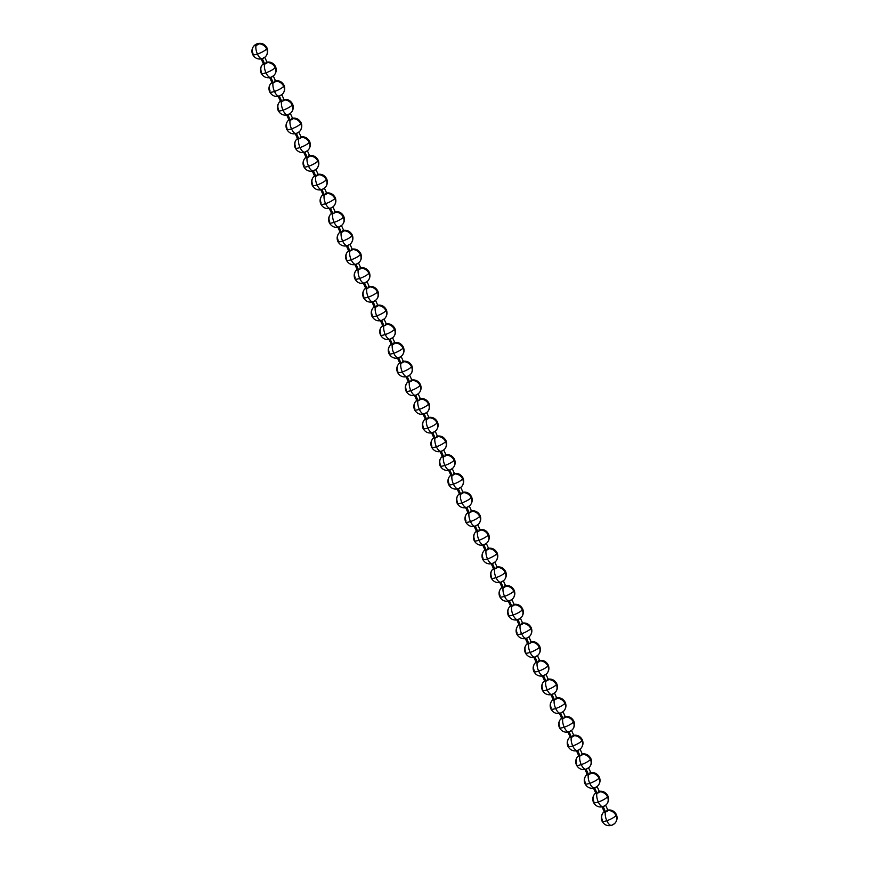 <?xml version="1.0" encoding="UTF-8"?>
<svg xmlns="http://www.w3.org/2000/svg" width="869" height="869" viewBox="0 0 869 869"><rect width="100%" height="100%" fill="white"/><g stroke="black" fill="none" stroke-linecap="round" stroke-linejoin="round"><path stroke-width="1.3" d="M262.297 58.657L264.763 64.067L262.297 58.657M270.813 77.352L273.29 82.772L270.813 77.352M279.34 96.046L281.806 101.467L279.34 96.046M287.856 114.751L290.322 120.172L287.856 114.751M296.383 133.446L298.849 138.866L296.383 133.446M304.9 152.151L307.365 157.561L304.9 152.151M313.427 170.845L315.892 176.266L313.427 170.845M321.943 189.54L324.409 194.96L321.943 189.54M330.47 208.245L332.936 213.665L330.47 208.245M338.986 226.939L341.452 232.36L338.986 226.939M347.513 245.645L349.979 251.054L347.513 245.645M356.029 264.339L358.495 269.759L356.029 264.339M364.556 283.033L367.022 288.454L364.556 283.033M373.073 301.739L375.538 307.159L373.073 301.739M381.589 320.433L384.065 325.853L381.589 320.433M390.116 339.138L392.582 344.548L390.116 339.138M398.632 357.832L401.109 363.253L398.632 357.832M407.159 376.527L409.625 381.947L407.159 376.527M415.675 395.232L418.152 400.652L415.675 395.232M424.202 413.926L426.668 419.347L424.202 413.926M432.719 432.621L435.195 438.041L432.719 432.621M441.246 451.326L443.711 456.746L441.246 451.326M449.762 470.02L452.238 475.441L449.762 470.02M458.289 488.726L460.755 494.135L458.289 488.726M466.805 507.42L469.282 512.84L466.805 507.42M475.332 526.114L477.798 531.535L475.332 526.114M483.848 544.82L486.325 550.24L483.848 544.82M492.375 563.514L494.841 568.934L492.375 563.514M500.892 582.219L503.368 587.629L500.892 582.219M509.419 600.913L511.884 606.334L509.419 600.913M517.935 619.608L520.412 625.028L517.935 619.608M526.462 638.313L528.928 643.733L526.462 638.313M534.978 657.007L537.444 662.428L534.978 657.007M543.505 675.713L545.971 681.122L543.505 675.713M552.021 694.407L554.487 699.827L552.021 694.407M560.548 713.101L563.014 718.522L560.548 713.101M569.065 731.807L571.53 737.227L569.065 731.807M577.592 750.501L580.058 755.921L577.592 750.501M586.108 769.206L588.574 774.616L586.108 769.206M594.635 787.901L597.101 793.321L594.635 787.901M603.151 806.595L605.617 812.015L603.151 806.595M254.65 45.242A7.897 6.952 -140.6 0 0 253.672 46.209A7.897 6.952 39.4 0 1 254.65 45.242A2.466 0.565 155.5 0 1 255.084 44.862A2.466 0.565 155.5 0 1 257.528 43.635A2.466 0.565 155.5 0 1 258.202 43.45A2.466 0.565 155.5 0 1 258.919 43.83A7.897 6.952 39.4 0 1 266.631 48.925A7.897 1.825 -24.5 0 0 266.979 47.882A7.897 1.825 155.5 0 1 266.631 48.925A7.897 6.952 -140.6 0 0 258.919 43.83A2.466 0.565 155.5 0 1 256.04 45.438A2.466 0.565 155.5 0 1 254.65 45.242L257.528 43.635L257.952 44.569L257.528 43.635L258.919 43.83L256.04 45.438A7.897 3.27 71.7 0 0 257.43 54.074A7.897 3.27 -108.3 0 1 256.04 45.438L254.541 45.557M252.64 54.475A7.897 1.825 -24.5 0 0 257.43 54.074A7.897 1.825 -24.5 0 0 266.631 48.925A7.897 6.952 39.4 0 1 265.947 56.148A7.897 6.952 39.4 0 1 264.969 57.115A7.897 6.952 -140.6 0 0 265.947 56.148A7.897 6.952 -140.6 0 0 266.631 48.925A7.897 1.825 155.5 0 1 257.43 54.074A7.897 1.825 155.5 0 1 252.64 54.475A7.897 1.825 155.5 0 1 252.988 53.433A7.897 6.952 39.4 0 1 253.672 46.209M261.417 58.907A2.466 0.565 -24.5 0 0 262.09 58.723A7.897 3.27 -108.3 0 1 257.43 54.074A7.897 3.27 71.7 0 0 262.09 58.723A2.466 0.565 -24.5 0 0 264.545 57.495A2.466 0.565 -24.5 0 0 264.969 57.115L262.09 58.723M266.718 62.144A2.466 0.565 155.5 0 1 267.435 62.535A2.466 0.565 155.5 0 1 264.567 64.143A7.897 3.27 71.7 0 0 265.957 72.768A7.897 1.825 155.5 0 1 261.156 73.17A7.897 1.825 -24.5 0 0 265.957 72.768A7.897 3.27 -108.3 0 1 264.567 64.143A2.466 0.565 155.5 0 1 263.177 63.948A7.897 6.952 -140.6 0 0 262.199 64.903A7.897 6.952 39.4 0 1 263.177 63.948L263.372 63.741M266.044 62.329L267.435 62.535A7.897 6.952 39.4 0 1 275.158 67.619A7.897 1.825 -24.5 0 0 275.506 66.576A7.897 1.825 155.5 0 1 275.158 67.619A7.897 6.952 -140.6 0 0 267.435 62.535L263.057 64.263M265.957 72.768A7.897 1.825 -24.5 0 0 275.158 67.619A7.897 6.952 39.4 0 1 274.463 74.843A7.897 6.952 39.4 0 1 273.485 75.809A7.897 6.952 -140.6 0 0 274.463 74.843A7.897 6.952 -140.6 0 0 275.158 67.619A7.897 1.825 155.5 0 1 265.957 72.768A7.897 3.27 71.7 0 0 270.617 77.417A7.897 3.27 -108.3 0 1 265.957 72.768M263.579 63.578L262.232 64.871C260.298 67.413 259.94 70.172 261.145 73.148A7.897 1.825 155.5 0 1 261.515 72.138A7.897 6.952 39.4 0 1 262.199 64.903M269.944 77.602A2.466 0.565 -24.5 0 0 270.617 77.417A2.466 0.565 -24.5 0 0 273.062 76.2A2.466 0.565 -24.5 0 0 273.485 75.809L270.617 77.417L269.227 77.222M271.693 82.642A7.897 6.952 -140.6 0 0 270.715 83.609A7.897 6.952 39.4 0 1 271.693 82.642A2.466 0.565 155.5 0 1 271.888 82.446L271.693 82.642A2.466 0.565 155.5 0 0 273.083 82.837A7.897 3.27 71.7 0 0 274.474 91.473A7.897 3.27 -108.3 0 1 273.083 82.837L271.584 82.957M269.683 91.875A7.897 1.825 -24.5 0 0 274.474 91.473A7.897 1.825 -24.5 0 0 283.674 86.313A7.897 1.825 -24.5 0 0 284.022 85.281A7.897 1.825 155.5 0 1 283.674 86.313A7.897 6.952 -140.6 0 0 275.962 81.23A7.897 6.952 39.4 0 1 283.674 86.313A7.897 6.952 39.4 0 1 282.99 93.548A7.897 6.952 39.4 0 1 282.012 94.515A7.897 6.952 -140.6 0 0 282.99 93.548A7.897 6.952 -140.6 0 0 283.674 86.313A7.897 1.825 155.5 0 1 274.474 91.473A7.897 1.825 155.5 0 1 269.683 91.875A7.897 1.825 155.5 0 1 270.031 90.832A7.897 6.952 39.4 0 1 270.715 83.609M275.484 80.806A2.466 0.565 155.5 0 1 275.962 81.23A2.466 0.565 155.5 0 1 273.083 82.837L275.962 81.23L274.571 81.034M278.46 96.307A2.466 0.565 -24.5 0 0 279.134 96.122A7.897 3.27 -108.3 0 1 274.474 91.473A7.897 3.27 71.7 0 0 279.134 96.122A2.466 0.565 -24.5 0 0 281.589 94.895A2.466 0.565 -24.5 0 0 282.012 94.515L279.134 96.122L277.743 95.916M280.22 101.336A7.897 6.952 -140.6 0 0 279.242 102.303A7.897 6.952 39.4 0 1 280.22 101.336A2.466 0.565 155.5 0 1 280.415 101.141L280.22 101.336A2.466 0.565 155.5 0 0 281.61 101.543A7.897 3.27 71.7 0 0 283.001 110.167A7.897 3.27 -108.3 0 1 281.61 101.543L280.1 101.662M278.199 110.569A7.897 1.825 -24.5 0 0 283.001 110.167A7.897 1.825 -24.5 0 0 292.201 105.019A7.897 1.825 -24.5 0 0 292.549 103.976A7.897 1.825 155.5 0 1 292.201 105.019A7.897 6.952 -140.6 0 0 284.478 99.924A7.897 6.952 39.4 0 1 292.201 105.019A7.897 6.952 39.4 0 1 291.506 112.242A7.897 6.952 39.4 0 1 290.528 113.209A7.897 6.952 -140.6 0 0 291.506 112.242A7.897 6.952 -140.6 0 0 292.201 105.019A7.897 1.825 155.5 0 1 283.001 110.167A7.897 1.825 155.5 0 1 278.199 110.569A7.897 1.825 155.5 0 1 278.558 109.527A7.897 6.952 39.4 0 1 279.242 102.303M284 99.5A2.466 0.565 155.5 0 1 284.478 99.924A2.466 0.565 155.5 0 1 281.61 101.543L284.478 99.924L283.088 99.729M280.622 100.967L279.275 102.26C277.341 104.812 276.983 107.571 278.189 110.548C280.209 114.132 283.153 115.61 287.009 115.001A2.466 0.565 -24.5 0 0 287.661 114.817A7.897 3.27 -108.3 0 1 283.001 110.167A7.897 3.27 71.7 0 0 287.661 114.817A2.466 0.565 -24.5 0 0 290.105 113.6A2.466 0.565 -24.5 0 0 290.528 113.209L287.661 114.817M288.736 120.041A7.897 6.952 -140.6 0 0 287.758 121.008A7.897 6.952 39.4 0 1 288.736 120.041A2.466 0.565 155.5 0 1 288.932 119.846L288.736 120.041A2.466 0.565 155.5 0 0 290.127 120.237A7.897 3.27 71.7 0 0 291.517 128.862A7.897 3.27 -108.3 0 1 290.127 120.237L288.627 120.356M289.138 119.672L287.791 120.965C285.868 123.507 285.499 126.266 286.716 129.242A7.897 1.825 -24.5 0 0 291.517 128.862A7.897 1.825 -24.5 0 0 300.717 123.713A7.897 1.825 -24.5 0 0 301.065 122.67A7.897 1.825 155.5 0 1 300.717 123.713A7.897 6.952 -140.6 0 0 293.005 118.629A7.897 6.952 39.4 0 1 300.717 123.713A7.897 6.952 39.4 0 1 300.033 130.947A7.897 6.952 39.4 0 1 299.055 131.903A7.897 6.952 -140.6 0 0 300.033 130.947A7.897 6.952 -140.6 0 0 300.717 123.713A7.897 1.825 155.5 0 1 291.517 128.862A7.897 1.825 155.5 0 1 286.727 129.275A7.897 1.825 155.5 0 1 287.074 128.232A7.897 6.952 39.4 0 1 287.758 121.008M292.527 118.206A2.466 0.565 155.5 0 1 293.005 118.629A2.466 0.565 155.5 0 1 290.127 120.237L293.005 118.629L291.615 118.434M286.716 129.242C288.736 132.827 291.68 134.304 295.536 133.696A2.466 0.565 -24.5 0 0 296.177 133.522A7.897 3.27 -108.3 0 1 291.517 128.862A7.897 3.27 71.7 0 0 296.177 133.522A2.466 0.565 -24.5 0 0 298.621 132.294A2.466 0.565 -24.5 0 0 299.055 131.903L296.177 133.522L294.787 133.315M297.263 138.736A7.897 6.952 -140.6 0 0 296.286 139.703A7.897 6.952 39.4 0 1 297.263 138.736A2.466 0.565 155.5 0 1 297.459 138.54L297.263 138.736A2.466 0.565 155.5 0 0 298.654 138.931A7.897 3.27 71.7 0 0 300.044 147.567A7.897 3.27 -108.3 0 1 298.654 138.931L297.144 139.051M297.665 138.367L296.318 139.659C294.385 142.201 294.026 144.971 295.232 147.947A7.897 1.825 -24.5 0 0 300.044 147.567A7.897 1.825 -24.5 0 0 309.245 142.418A7.897 1.825 -24.5 0 0 309.592 141.375A7.897 1.825 155.5 0 1 309.245 142.418A7.897 6.952 -140.6 0 0 301.521 137.324A7.897 6.952 39.4 0 1 309.245 142.418A7.897 6.952 39.4 0 1 308.549 149.642A7.897 6.952 39.4 0 1 307.572 150.609A7.897 6.952 -140.6 0 0 308.549 149.642A7.897 6.952 -140.6 0 0 309.245 142.418A7.897 1.825 155.5 0 1 300.044 147.567A7.897 1.825 155.5 0 1 295.243 147.969A7.897 1.825 155.5 0 1 295.601 146.926A7.897 6.952 39.4 0 1 296.286 139.703M301.043 136.9A2.466 0.565 155.5 0 1 301.521 137.324A2.466 0.565 155.5 0 1 298.654 138.931L301.521 137.324L300.131 137.128M295.232 147.947C297.252 151.521 300.196 153.009 304.052 152.39A2.466 0.565 -24.5 0 0 304.704 152.216A7.897 3.27 -108.3 0 1 300.044 147.567A7.897 3.27 71.7 0 0 304.704 152.216A2.466 0.565 -24.5 0 0 307.148 150.989A2.466 0.565 -24.5 0 0 307.572 150.609L304.704 152.216L303.314 152.021M305.779 157.43A7.897 6.952 -140.6 0 0 304.802 158.397A7.897 6.952 39.4 0 1 305.779 157.43A2.466 0.565 155.5 0 1 305.975 157.235L305.779 157.43A2.466 0.565 155.5 0 0 307.17 157.637A7.897 3.27 71.7 0 0 308.56 166.261A7.897 3.27 -108.3 0 1 307.17 157.637L305.671 157.756M303.77 166.663A7.897 1.825 -24.5 0 0 308.56 166.261A7.897 1.825 -24.5 0 0 317.761 161.113A7.897 1.825 -24.5 0 0 318.108 160.07A7.897 1.825 155.5 0 1 317.761 161.113A7.897 6.952 -140.6 0 0 310.048 156.029A7.897 6.952 39.4 0 1 317.761 161.113A7.897 6.952 39.4 0 1 317.076 168.336A7.897 6.952 39.4 0 1 316.099 169.303A7.897 6.952 -140.6 0 0 317.076 168.336A7.897 6.952 -140.6 0 0 317.761 161.113A7.897 1.825 155.5 0 1 308.56 166.261A7.897 1.825 155.5 0 1 303.77 166.663A7.897 1.825 155.5 0 1 304.117 165.631A7.897 6.952 39.4 0 1 304.802 158.397M309.57 155.605A2.466 0.565 155.5 0 1 310.048 156.029A2.466 0.565 155.5 0 1 307.17 157.637L310.048 156.029L308.658 155.823M306.181 157.072L304.834 158.364C302.912 160.906 302.542 163.665 303.759 166.642C305.779 170.226 308.723 171.704 312.579 171.095A2.466 0.565 -24.5 0 0 313.22 170.911A7.897 3.27 -108.3 0 1 308.56 166.261A7.897 3.27 71.7 0 0 313.22 170.911A2.466 0.565 -24.5 0 0 315.664 169.694A2.466 0.565 -24.5 0 0 316.099 169.303L313.22 170.911M314.306 176.135A7.897 6.952 -140.6 0 0 313.329 177.102A7.897 6.952 39.4 0 1 314.306 176.135A2.466 0.565 155.5 0 1 314.502 175.94L314.306 176.135A2.466 0.565 155.5 0 0 315.697 176.331A7.897 3.27 71.7 0 0 317.087 184.956A7.897 3.27 -108.3 0 1 315.697 176.331L314.187 176.45M314.708 175.766L313.361 177.059C311.428 179.601 311.069 182.36 312.275 185.347A7.897 1.825 -24.5 0 0 317.087 184.956A7.897 1.825 -24.5 0 0 326.277 179.807A7.897 1.825 -24.5 0 0 326.635 178.775A7.897 1.825 155.5 0 1 326.277 179.807A7.897 6.952 -140.6 0 0 318.565 174.723A7.897 6.952 39.4 0 1 326.277 179.807A7.897 6.952 39.4 0 1 325.593 187.041A7.897 6.952 39.4 0 1 324.615 188.008A7.897 6.952 -140.6 0 0 325.593 187.041A7.897 6.952 -140.6 0 0 326.277 179.807A7.897 1.825 155.5 0 1 317.087 184.956A7.897 1.825 155.5 0 1 312.286 185.369A7.897 1.825 155.5 0 1 312.634 184.326A7.897 6.952 39.4 0 1 313.329 177.102M318.087 174.3A2.466 0.565 155.5 0 1 318.565 174.723A2.466 0.565 155.5 0 1 315.697 176.331L318.565 174.723L317.174 174.528M321.074 189.8A2.466 0.565 -24.5 0 0 321.747 189.616A7.897 3.27 -108.3 0 1 317.087 184.956A7.897 3.27 71.7 0 0 321.747 189.616A2.466 0.565 -24.5 0 0 324.191 188.388A2.466 0.565 -24.5 0 0 324.615 188.008L321.747 189.616L320.357 189.409M322.823 194.83A7.897 6.952 -140.6 0 0 321.845 195.797A7.897 6.952 39.4 0 1 322.823 194.83A2.466 0.565 155.5 0 1 323.018 194.634L322.823 194.83A2.466 0.565 155.5 0 0 324.213 195.036A7.897 3.27 71.7 0 0 325.603 203.661A7.897 3.27 -108.3 0 1 324.213 195.036L322.714 195.156M323.225 194.46L321.878 195.753C319.955 198.306 319.586 201.065 320.802 204.041A7.897 1.825 -24.5 0 0 325.603 203.661A7.897 1.825 -24.5 0 0 334.804 198.512A7.897 1.825 -24.5 0 0 335.152 197.469A7.897 1.825 155.5 0 1 334.804 198.512A7.897 6.952 -140.6 0 0 327.092 193.418A7.897 6.952 39.4 0 1 334.804 198.512A7.897 6.952 39.4 0 1 334.12 205.736A7.897 6.952 39.4 0 1 333.142 206.703A7.897 6.952 -140.6 0 0 334.12 205.736A7.897 6.952 -140.6 0 0 334.804 198.512A7.897 1.825 155.5 0 1 325.603 203.661A7.897 1.825 155.5 0 1 320.813 204.063A7.897 1.825 155.5 0 1 321.161 203.02A7.897 6.952 39.4 0 1 321.845 195.797M326.614 192.994A2.466 0.565 155.5 0 1 327.092 193.418A2.466 0.565 155.5 0 1 324.213 195.036L327.092 193.418L325.701 193.222M329.59 208.495A2.466 0.565 -24.5 0 0 330.263 208.31A7.897 3.27 -108.3 0 1 325.603 203.661A7.897 3.27 71.7 0 0 330.263 208.31A2.466 0.565 -24.5 0 0 332.708 207.083A2.466 0.565 -24.5 0 0 333.142 206.703L330.263 208.31M331.35 213.535A7.897 6.952 -140.6 0 0 330.372 214.502A7.897 6.952 39.4 0 1 331.35 213.535A2.466 0.565 155.5 0 1 331.545 213.329L331.35 213.535A2.466 0.565 155.5 0 0 332.74 213.731A7.897 3.27 71.7 0 0 334.13 222.355A7.897 3.27 -108.3 0 1 332.74 213.731L331.23 213.85M329.329 222.768A7.897 1.825 -24.5 0 0 334.13 222.355A7.897 1.825 -24.5 0 0 343.32 217.207A7.897 1.825 -24.5 0 0 343.679 216.164A7.897 1.825 155.5 0 1 343.32 217.207A7.897 6.952 -140.6 0 0 335.608 212.123A7.897 6.952 39.4 0 1 343.32 217.207A7.897 6.952 39.4 0 1 342.636 224.43A7.897 6.952 39.4 0 1 341.658 225.397A7.897 6.952 -140.6 0 0 342.636 224.43A7.897 6.952 -140.6 0 0 343.32 217.207A7.897 1.825 155.5 0 1 334.13 222.355A7.897 1.825 155.5 0 1 329.329 222.768A7.897 1.825 155.5 0 1 329.677 221.725A7.897 6.952 39.4 0 1 330.372 214.502C328.471 217 328.113 219.759 329.318 222.736C331.339 226.32 334.283 227.797 338.139 227.189M335.13 211.699A2.466 0.565 155.5 0 1 335.608 212.123A2.466 0.565 155.5 0 1 332.74 213.731L335.608 212.123L334.217 211.927M338.117 227.189A2.466 0.565 -24.5 0 0 338.791 227.005A7.897 3.27 -108.3 0 1 334.13 222.355A7.897 3.27 71.7 0 0 338.791 227.005A2.466 0.565 -24.5 0 0 341.235 225.788A2.466 0.565 -24.5 0 0 341.658 225.397L338.791 227.005M339.866 232.229A7.897 6.952 -140.6 0 0 338.888 233.196A7.897 6.952 39.4 0 1 339.866 232.229A2.466 0.565 155.5 0 1 340.061 232.034L339.866 232.229A2.466 0.565 155.5 0 0 341.256 232.425A7.897 3.27 71.7 0 0 342.647 241.061A7.897 3.27 -108.3 0 1 341.256 232.425L339.757 232.544M337.856 241.463A7.897 1.825 -24.5 0 0 342.647 241.061A7.897 1.825 -24.5 0 0 351.847 235.912A7.897 1.825 -24.5 0 0 352.195 234.869A7.897 1.825 155.5 0 1 351.847 235.912A7.897 6.952 -140.6 0 0 344.135 230.817A7.897 6.952 39.4 0 1 351.847 235.912A7.897 6.952 39.4 0 1 351.163 243.135A7.897 6.952 39.4 0 1 350.185 244.102A7.897 6.952 -140.6 0 0 351.163 243.135A7.897 6.952 -140.6 0 0 351.847 235.912A7.897 1.825 155.5 0 1 342.647 241.061A7.897 1.825 155.5 0 1 337.856 241.463A7.897 1.825 155.5 0 1 338.204 240.42A7.897 6.952 39.4 0 1 338.888 233.196M343.657 230.394A2.466 0.565 155.5 0 1 344.135 230.817A2.466 0.565 155.5 0 1 341.256 232.425L344.135 230.817L342.744 230.622M346.633 245.894A2.466 0.565 -24.5 0 0 347.307 245.71A7.897 3.27 -108.3 0 1 342.647 241.061A7.897 3.27 71.7 0 0 347.307 245.71A2.466 0.565 -24.5 0 0 349.751 244.482A2.466 0.565 -24.5 0 0 350.185 244.102L347.307 245.71M348.393 250.924A7.897 6.952 -140.6 0 0 347.415 251.891A7.897 6.952 39.4 0 1 348.393 250.924A2.466 0.565 155.5 0 1 348.578 250.728L348.393 250.924A2.466 0.565 155.5 0 0 349.783 251.13A7.897 3.27 71.7 0 0 351.174 259.755A7.897 3.27 -108.3 0 1 349.783 251.13L348.273 251.25M348.795 250.565L347.448 251.858C345.514 254.4 345.156 257.159 346.362 260.135A7.897 1.825 -24.5 0 0 351.174 259.755A7.897 1.825 -24.5 0 0 360.363 254.606A7.897 1.825 -24.5 0 0 360.722 253.563A7.897 1.825 155.5 0 1 360.363 254.606A7.897 6.952 -140.6 0 0 352.651 249.522A7.897 6.952 39.4 0 1 360.363 254.606A7.897 6.952 39.4 0 1 359.679 261.83A7.897 6.952 39.4 0 1 358.701 262.796A7.897 6.952 -140.6 0 0 359.679 261.83A7.897 6.952 -140.6 0 0 360.363 254.606A7.897 1.825 155.5 0 1 351.174 259.755A7.897 1.825 155.5 0 1 346.373 260.157A7.897 1.825 155.5 0 1 346.72 259.125A7.897 6.952 39.4 0 1 347.415 251.891M352.173 249.099A2.466 0.565 155.5 0 1 352.651 249.522A2.466 0.565 155.5 0 1 349.783 251.13L352.651 249.522L351.261 249.316M355.16 264.589A2.466 0.565 -24.5 0 0 355.834 264.404A7.897 3.27 -108.3 0 1 351.174 259.755A7.897 3.27 71.7 0 0 355.834 264.404A2.466 0.565 -24.5 0 0 358.278 263.188A2.466 0.565 -24.5 0 0 358.701 262.796L355.834 264.404L354.443 264.209M356.909 269.629A7.897 6.952 -140.6 0 0 355.932 270.596A7.897 6.952 39.4 0 1 356.909 269.629A2.466 0.565 155.5 0 1 357.105 269.433L356.909 269.629A2.466 0.565 155.5 0 0 358.3 269.825A7.897 3.27 71.7 0 0 359.69 278.449A7.897 3.27 -108.3 0 1 358.3 269.825L356.801 269.944M357.311 269.26L355.964 270.552C354.041 273.094 353.672 275.853 354.889 278.84A7.897 1.825 -24.5 0 0 359.69 278.449A7.897 1.825 -24.5 0 0 368.891 273.3A7.897 1.825 -24.5 0 0 369.238 272.269A7.897 1.825 155.5 0 1 368.891 273.3A7.897 6.952 -140.6 0 0 361.178 268.217A7.897 6.952 39.4 0 1 368.891 273.3A7.897 6.952 39.4 0 1 368.206 280.535A7.897 6.952 39.4 0 1 367.229 281.502A7.897 6.952 -140.6 0 0 368.206 280.535A7.897 6.952 -140.6 0 0 368.891 273.3A7.897 1.825 155.5 0 1 359.69 278.449A7.897 1.825 155.5 0 1 354.9 278.862A7.897 1.825 155.5 0 1 355.247 277.819A7.897 6.952 39.4 0 1 355.932 270.596M360.7 267.793A2.466 0.565 155.5 0 1 361.178 268.217A2.466 0.565 155.5 0 1 358.3 269.825L361.178 268.217L359.788 268.021M363.676 283.294A2.466 0.565 -24.5 0 0 364.35 283.109A7.897 3.27 -108.3 0 1 359.69 278.449A7.897 3.27 71.7 0 0 364.35 283.109A2.466 0.565 -24.5 0 0 366.794 281.882A2.466 0.565 -24.5 0 0 367.229 281.502L364.35 283.109M365.436 288.323A7.897 6.952 -140.6 0 0 364.459 289.29A7.897 6.952 39.4 0 1 365.436 288.323A2.466 0.565 155.5 0 1 365.621 288.128L365.436 288.323A2.466 0.565 155.5 0 0 366.816 288.519A7.897 3.27 71.7 0 0 368.217 297.155A7.897 3.27 -108.3 0 1 366.816 288.519L365.317 288.638M363.416 297.556A7.897 1.825 -24.5 0 0 368.217 297.155A7.897 1.825 -24.5 0 0 377.407 292.006A7.897 1.825 -24.5 0 0 377.765 290.963A7.897 1.825 155.5 0 1 377.407 292.006A7.897 6.952 -140.6 0 0 369.694 286.911A7.897 6.952 39.4 0 1 377.407 292.006A7.897 6.952 39.4 0 1 376.722 299.229A7.897 6.952 39.4 0 1 375.745 300.196A7.897 6.952 -140.6 0 0 376.722 299.229A7.897 6.952 -140.6 0 0 377.407 292.006A7.897 1.825 155.5 0 1 368.217 297.155A7.897 1.825 155.5 0 1 363.416 297.556A7.897 1.825 155.5 0 1 363.763 296.514A7.897 6.952 39.4 0 1 364.459 289.29M369.216 286.488A2.466 0.565 155.5 0 1 369.694 286.911A2.466 0.565 155.5 0 1 366.816 288.519L369.694 286.911L368.304 286.716M365.838 287.954L364.491 289.247C362.558 291.799 362.199 294.558 363.405 297.535C365.425 301.108 368.369 302.597 372.225 301.988A2.466 0.565 -24.5 0 0 372.877 301.804A7.897 3.27 -108.3 0 1 368.217 297.155A7.897 3.27 71.7 0 0 372.877 301.804A2.466 0.565 -24.5 0 0 375.321 300.576A2.466 0.565 -24.5 0 0 375.745 300.196L372.877 301.804L371.487 301.608M373.952 307.029A7.897 6.952 -140.6 0 0 372.975 307.984A7.897 6.952 39.4 0 1 373.952 307.029A2.466 0.565 155.5 0 1 374.148 306.822L373.952 307.029A2.466 0.565 155.5 0 0 375.343 307.224A7.897 3.27 71.7 0 0 376.733 315.849A7.897 3.27 -108.3 0 1 375.343 307.224L373.844 307.344M371.943 316.262A7.897 1.825 -24.5 0 0 376.733 315.849A7.897 1.825 -24.5 0 0 385.934 310.7A7.897 1.825 -24.5 0 0 386.281 309.657A7.897 1.825 155.5 0 1 385.934 310.7A7.897 6.952 -140.6 0 0 378.221 305.616A7.897 6.952 39.4 0 1 385.934 310.7A7.897 6.952 39.4 0 1 385.249 317.924A7.897 6.952 39.4 0 1 384.272 318.89A7.897 6.952 -140.6 0 0 385.249 317.924A7.897 6.952 -140.6 0 0 385.934 310.7A7.897 1.825 155.5 0 1 376.733 315.849A7.897 1.825 155.5 0 1 371.943 316.262A7.897 1.825 155.5 0 1 372.29 315.219A7.897 6.952 39.4 0 1 372.975 307.984M377.743 305.193A2.466 0.565 155.5 0 1 378.221 305.616A2.466 0.565 155.5 0 1 375.343 307.224L378.221 305.616L376.831 305.41M374.354 306.659L373.007 307.952C371.085 310.494 370.715 313.253 371.932 316.229C373.952 319.814 376.885 321.291 380.752 320.683A2.466 0.565 -24.5 0 0 381.393 320.498A7.897 3.27 -108.3 0 1 376.733 315.849A7.897 3.27 71.7 0 0 381.393 320.498A2.466 0.565 -24.5 0 0 383.837 319.281A2.466 0.565 -24.5 0 0 384.272 318.89L381.393 320.498M382.479 325.723A7.897 6.952 -140.6 0 0 381.502 326.69A7.897 6.952 39.4 0 1 382.479 325.723A2.466 0.565 155.5 0 1 382.664 325.527L382.479 325.723A2.466 0.565 155.5 0 0 383.859 325.918A7.897 3.27 71.7 0 0 385.26 334.554A7.897 3.27 -108.3 0 1 383.859 325.918L382.36 326.038M382.881 325.354L381.534 326.646C379.601 329.188 379.242 331.958 380.448 334.934A7.897 1.825 -24.5 0 0 385.26 334.554A7.897 1.825 -24.5 0 0 394.45 329.405A7.897 1.825 -24.5 0 0 394.808 328.363A7.897 1.825 155.5 0 1 394.45 329.405A7.897 6.952 -140.6 0 0 386.738 324.311A7.897 6.952 39.4 0 1 394.45 329.405A7.897 6.952 39.4 0 1 393.766 336.629A7.897 6.952 39.4 0 1 392.788 337.596A7.897 6.952 -140.6 0 0 393.766 336.629A7.897 6.952 -140.6 0 0 394.45 329.405A7.897 1.825 155.5 0 1 385.26 334.554A7.897 1.825 155.5 0 1 380.459 334.956A7.897 1.825 155.5 0 1 380.807 333.913A7.897 6.952 39.4 0 1 381.502 326.69M386.26 323.887A2.466 0.565 155.5 0 1 386.738 324.311A2.466 0.565 155.5 0 1 383.859 325.918L386.738 324.311L385.347 324.115M380.448 334.934C382.469 338.508 385.412 339.996 389.269 339.377A2.466 0.565 -24.5 0 0 389.92 339.203A7.897 3.27 -108.3 0 1 385.26 334.554A7.897 3.27 71.7 0 0 389.92 339.203A2.466 0.565 -24.5 0 0 392.364 337.976A2.466 0.565 -24.5 0 0 392.788 337.596L389.92 339.203M390.996 344.417A7.897 6.952 -140.6 0 0 390.018 345.384A7.897 6.952 39.4 0 1 390.996 344.417A2.466 0.565 155.5 0 1 391.191 344.222L390.996 344.417A2.466 0.565 155.5 0 0 392.386 344.624A7.897 3.27 71.7 0 0 393.776 353.248A7.897 3.27 -108.3 0 1 392.386 344.624L390.887 344.743M391.398 344.048L390.051 345.351C388.117 347.893 387.759 350.652 388.964 353.629A7.897 1.825 -24.5 0 0 393.776 353.248A7.897 1.825 -24.5 0 0 402.977 348.1A7.897 1.825 -24.5 0 0 403.325 347.057A7.897 1.825 155.5 0 1 402.977 348.1A7.897 6.952 -140.6 0 0 395.254 343.016A7.897 6.952 39.4 0 1 402.977 348.1A7.897 6.952 39.4 0 1 402.293 355.323A7.897 6.952 39.4 0 1 401.315 356.29A7.897 6.952 -140.6 0 0 402.293 355.323A7.897 6.952 -140.6 0 0 402.977 348.1A7.897 1.825 155.5 0 1 393.776 353.248A7.897 1.825 155.5 0 1 388.986 353.65A7.897 1.825 155.5 0 1 389.334 352.618A7.897 6.952 39.4 0 1 390.018 345.384M394.787 342.592A2.466 0.565 155.5 0 1 395.254 343.016A2.466 0.565 155.5 0 1 392.386 344.624L395.254 343.016L393.874 342.81M388.964 353.629C390.996 357.213 393.929 358.691 397.796 358.082A2.466 0.565 -24.5 0 0 398.436 357.898A7.897 3.27 -108.3 0 1 393.776 353.248A7.897 3.27 71.7 0 0 398.436 357.898A2.466 0.565 -24.5 0 0 400.881 356.681A2.466 0.565 -24.5 0 0 401.315 356.29L398.436 357.898L397.046 357.702M399.512 363.123A7.897 6.952 -140.6 0 0 398.545 364.089A7.897 6.952 39.4 0 1 399.512 363.123A2.466 0.565 155.5 0 1 399.707 362.927L399.512 363.123A2.466 0.565 155.5 0 0 400.902 363.318A7.897 3.27 71.7 0 0 402.304 371.943A7.897 3.27 -108.3 0 1 400.902 363.318L399.403 363.438M397.502 372.356A7.897 1.825 -24.5 0 0 402.304 371.943A7.897 1.825 -24.5 0 0 411.493 366.794A7.897 1.825 -24.5 0 0 411.852 365.762A7.897 1.825 155.5 0 1 411.493 366.794A7.897 6.952 -140.6 0 0 403.781 361.71A7.897 6.952 39.4 0 1 411.493 366.794A7.897 6.952 39.4 0 1 410.809 374.028A7.897 6.952 39.4 0 1 409.831 374.984A7.897 6.952 -140.6 0 0 410.809 374.028A7.897 6.952 -140.6 0 0 411.493 366.794A7.897 1.825 155.5 0 1 402.304 371.943A7.897 1.825 155.5 0 1 397.502 372.356A7.897 1.825 155.5 0 1 397.85 371.313A7.897 6.952 39.4 0 1 398.545 364.089M403.303 361.287A2.466 0.565 155.5 0 1 403.781 361.71A2.466 0.565 155.5 0 1 400.902 363.318L403.781 361.71L402.39 361.515M399.925 362.753L398.578 364.046C396.644 366.588 396.286 369.347 397.491 372.334C399.512 375.908 402.456 377.396 406.312 376.777A2.466 0.565 -24.5 0 0 406.964 376.603A7.897 3.27 -108.3 0 1 402.304 371.943A7.897 3.27 71.7 0 0 406.964 376.603A2.466 0.565 -24.5 0 0 409.408 375.375A2.466 0.565 -24.5 0 0 409.831 374.984L406.964 376.603L405.573 376.396M408.039 381.817A7.897 6.952 -140.6 0 0 407.061 382.784A7.897 6.952 39.4 0 1 408.039 381.817A2.466 0.565 155.5 0 1 408.234 381.621L408.039 381.817A2.466 0.565 155.5 0 0 409.429 382.012A7.897 3.27 71.7 0 0 410.82 390.648A7.897 3.27 -108.3 0 1 409.429 382.012L407.93 382.132M406.029 391.05A7.897 1.825 -24.5 0 0 410.82 390.648A7.897 1.825 -24.5 0 0 420.02 385.499A7.897 1.825 -24.5 0 0 420.368 384.456A7.897 1.825 155.5 0 1 420.02 385.499A7.897 6.952 -140.6 0 0 412.297 380.405A7.897 6.952 39.4 0 1 420.02 385.499A7.897 6.952 39.4 0 1 419.325 392.723A7.897 6.952 39.4 0 1 418.358 393.69A7.897 6.952 -140.6 0 0 419.325 392.723A7.897 6.952 -140.6 0 0 420.02 385.499A7.897 1.825 155.5 0 1 410.82 390.648A7.897 1.825 155.5 0 1 406.029 391.05A7.897 1.825 155.5 0 1 406.377 390.007A7.897 6.952 39.4 0 1 407.061 382.784M411.83 379.981A2.466 0.565 155.5 0 1 412.297 380.405A2.466 0.565 155.5 0 1 409.429 382.012L412.297 380.405L410.918 380.209M414.806 395.482A2.466 0.565 -24.5 0 0 415.48 395.297A7.897 3.27 -108.3 0 1 410.82 390.648A7.897 3.27 71.7 0 0 415.48 395.297A2.466 0.565 -24.5 0 0 417.924 394.07A2.466 0.565 -24.5 0 0 418.358 393.69L415.48 395.297L414.089 395.102M416.555 400.522A7.897 6.952 -140.6 0 0 415.588 401.478A7.897 6.952 39.4 0 1 416.555 400.522A2.466 0.565 155.5 0 1 416.751 400.316L416.555 400.522A2.466 0.565 155.5 0 0 417.946 400.718A7.897 3.27 71.7 0 0 419.347 409.342A7.897 3.27 -108.3 0 1 417.946 400.718L416.447 400.837M414.546 409.744A7.897 1.825 -24.5 0 0 419.347 409.342A7.897 1.825 -24.5 0 0 428.536 404.194A7.897 1.825 -24.5 0 0 428.895 403.151A7.897 1.825 155.5 0 1 428.536 404.194A7.897 6.952 -140.6 0 0 420.824 399.11A7.897 6.952 39.4 0 1 428.536 404.194A7.897 6.952 39.4 0 1 427.852 411.417A7.897 6.952 39.4 0 1 426.875 412.384A7.897 6.952 -140.6 0 0 427.852 411.417A7.897 6.952 -140.6 0 0 428.536 404.194A7.897 1.825 155.5 0 1 419.347 409.342A7.897 1.825 155.5 0 1 414.546 409.744A7.897 1.825 155.5 0 1 414.893 408.712A7.897 6.952 39.4 0 1 415.588 401.478M420.346 398.686A2.466 0.565 155.5 0 1 420.824 399.11A2.466 0.565 155.5 0 1 417.946 400.718L420.824 399.11L419.434 398.904M423.333 414.176A2.466 0.565 -24.5 0 0 424.007 413.992A7.897 3.27 -108.3 0 1 419.347 409.342A7.897 3.27 71.7 0 0 424.007 413.992A2.466 0.565 -24.5 0 0 426.451 412.775A2.466 0.565 -24.5 0 0 426.875 412.384L424.007 413.992L422.616 413.796M425.082 419.216A7.897 6.952 -140.6 0 0 424.105 420.183A7.897 6.952 39.4 0 1 425.082 419.216A2.466 0.565 155.5 0 1 425.278 419.021L425.082 419.216A2.466 0.565 155.5 0 0 426.473 419.412A7.897 3.27 71.7 0 0 427.863 428.048A7.897 3.27 -108.3 0 1 426.473 419.412L424.974 419.531M423.073 428.45A7.897 1.825 -24.5 0 0 427.863 428.048A7.897 1.825 -24.5 0 0 437.064 422.899A7.897 1.825 -24.5 0 0 437.411 421.856A7.897 1.825 155.5 0 1 437.064 422.899A7.897 6.952 -140.6 0 0 429.34 417.804A7.897 6.952 39.4 0 1 437.064 422.899A7.897 6.952 39.4 0 1 436.368 430.122A7.897 6.952 39.4 0 1 435.402 431.089A7.897 6.952 -140.6 0 0 436.368 430.122A7.897 6.952 -140.6 0 0 437.064 422.899A7.897 1.825 155.5 0 1 427.863 428.048A7.897 1.825 155.5 0 1 423.073 428.45A7.897 1.825 155.5 0 1 423.42 427.407A7.897 6.952 39.4 0 1 424.105 420.183C422.204 422.682 421.845 425.441 423.051 428.428C425.082 432.002 428.015 433.49 431.882 432.871M428.862 417.381A2.466 0.565 155.5 0 1 429.34 417.804A2.466 0.565 155.5 0 1 426.473 419.412L429.34 417.804L427.961 417.609M431.85 432.881A2.466 0.565 -24.5 0 0 432.523 432.697A7.897 3.27 -108.3 0 1 427.863 428.048A7.897 3.27 71.7 0 0 432.523 432.697A2.466 0.565 -24.5 0 0 434.967 431.469A2.466 0.565 -24.5 0 0 435.402 431.089L432.523 432.697L431.133 432.501M433.598 437.911A7.897 6.952 -140.6 0 0 432.632 438.878A7.897 6.952 39.4 0 1 433.598 437.911A2.466 0.565 155.5 0 1 433.794 437.715L433.598 437.911A2.466 0.565 155.5 0 0 434.989 438.117A7.897 3.27 71.7 0 0 436.39 446.742A7.897 3.27 -108.3 0 1 434.989 438.117L433.49 438.237M431.589 447.144A7.897 1.825 -24.5 0 0 436.39 446.742A7.897 1.825 -24.5 0 0 445.58 441.593A7.897 1.825 -24.5 0 0 445.927 440.55A7.897 1.825 155.5 0 1 445.58 441.593A7.897 6.952 -140.6 0 0 437.867 436.499A7.897 6.952 39.4 0 1 445.58 441.593A7.897 6.952 39.4 0 1 444.895 448.817A7.897 6.952 39.4 0 1 443.918 449.784A7.897 6.952 -140.6 0 0 444.895 448.817A7.897 6.952 -140.6 0 0 445.58 441.593A7.897 1.825 155.5 0 1 436.39 446.742A7.897 1.825 155.5 0 1 431.589 447.144A7.897 1.825 155.5 0 1 431.936 446.101A7.897 6.952 39.4 0 1 432.632 438.878M437.389 436.075A2.466 0.565 155.5 0 1 437.867 436.499A2.466 0.565 155.5 0 1 434.989 438.117L437.867 436.499L436.477 436.303M440.366 451.576A2.466 0.565 -24.5 0 0 441.039 451.391A7.897 3.27 -108.3 0 1 436.39 446.742A7.897 3.27 71.7 0 0 441.039 451.391A2.466 0.565 -24.5 0 0 443.494 450.175A2.466 0.565 -24.5 0 0 443.918 449.784L441.039 451.391L439.66 451.196M442.125 456.616A7.897 6.952 -140.6 0 0 441.148 457.583A7.897 6.952 39.4 0 1 442.125 456.616A2.466 0.565 155.5 0 1 442.321 456.421L442.125 456.616A2.466 0.565 155.5 0 0 443.516 456.812A7.897 3.27 71.7 0 0 444.906 465.436A7.897 3.27 -108.3 0 1 443.516 456.812L442.006 456.931M442.527 456.247L441.18 457.539C439.247 460.081 438.888 462.84 440.094 465.817A7.897 1.825 -24.5 0 0 444.906 465.436A7.897 1.825 -24.5 0 0 454.107 460.288A7.897 1.825 -24.5 0 0 454.454 459.256A7.897 1.825 155.5 0 1 454.107 460.288A7.897 6.952 -140.6 0 0 446.384 455.204A7.897 6.952 39.4 0 1 454.107 460.288A7.897 6.952 39.4 0 1 453.412 467.522A7.897 6.952 39.4 0 1 452.445 468.478A7.897 6.952 -140.6 0 0 453.412 467.522A7.897 6.952 -140.6 0 0 454.107 460.288A7.897 1.825 155.5 0 1 444.906 465.436A7.897 1.825 155.5 0 1 440.105 465.849A7.897 1.825 155.5 0 1 440.464 464.806A7.897 6.952 39.4 0 1 441.148 457.583M445.906 454.78A2.466 0.565 155.5 0 1 446.384 455.204A2.466 0.565 155.5 0 1 443.516 456.812L446.384 455.204L444.993 455.008M448.893 470.281A2.466 0.565 -24.5 0 0 449.566 470.096A7.897 3.27 -108.3 0 1 444.906 465.436A7.897 3.27 71.7 0 0 449.566 470.096A2.466 0.565 -24.5 0 0 452.01 468.869A2.466 0.565 -24.5 0 0 452.445 468.478L449.566 470.096M450.642 475.31A7.897 6.952 -140.6 0 0 449.675 476.277A7.897 6.952 39.4 0 1 450.642 475.31A2.466 0.565 155.5 0 1 450.837 475.115L450.642 475.31A2.466 0.565 155.5 0 0 452.032 475.506A7.897 3.27 71.7 0 0 453.433 484.142A7.897 3.27 -108.3 0 1 452.032 475.506L450.533 475.625M451.054 474.941L449.707 476.234C447.774 478.776 447.416 481.545 448.621 484.522A7.897 1.825 -24.5 0 0 453.433 484.142A7.897 1.825 -24.5 0 0 462.623 478.993A7.897 1.825 -24.5 0 0 462.971 477.95A7.897 1.825 155.5 0 1 462.623 478.993A7.897 6.952 -140.6 0 0 454.911 473.898A7.897 6.952 39.4 0 1 462.623 478.993A7.897 6.952 39.4 0 1 461.939 486.216A7.897 6.952 39.4 0 1 460.961 487.183A7.897 6.952 -140.6 0 0 461.939 486.216A7.897 6.952 -140.6 0 0 462.623 478.993A7.897 1.825 155.5 0 1 453.433 484.142A7.897 1.825 155.5 0 1 448.632 484.544A7.897 1.825 155.5 0 1 448.98 483.501A7.897 6.952 39.4 0 1 449.675 476.277M454.433 473.475A2.466 0.565 155.5 0 1 454.911 473.898A2.466 0.565 155.5 0 1 452.032 475.506L454.911 473.898L453.52 473.703M448.621 484.522C450.642 488.096 453.585 489.584 457.442 488.965A2.466 0.565 -24.5 0 0 458.082 488.791A7.897 3.27 -108.3 0 1 453.433 484.142A7.897 3.27 71.7 0 0 458.082 488.791A2.466 0.565 -24.5 0 0 460.537 487.563A2.466 0.565 -24.5 0 0 460.961 487.183L458.082 488.791L456.703 488.595M459.169 494.016A7.897 6.952 -140.6 0 0 458.191 494.972A7.897 6.952 39.4 0 1 459.169 494.016A2.466 0.565 155.5 0 1 459.364 493.809L459.169 494.016A2.466 0.565 155.5 0 0 460.559 494.211A7.897 3.27 71.7 0 0 461.95 502.836A7.897 3.27 -108.3 0 1 460.559 494.211L459.049 494.331M457.148 503.238A7.897 1.825 -24.5 0 0 461.95 502.836A7.897 1.825 -24.5 0 0 471.15 497.687A7.897 1.825 -24.5 0 0 471.498 496.644A7.897 1.825 155.5 0 1 471.15 497.687A7.897 6.952 -140.6 0 0 463.427 492.604A7.897 6.952 39.4 0 1 471.15 497.687A7.897 6.952 39.4 0 1 470.455 504.911A7.897 6.952 39.4 0 1 469.488 505.877A7.897 6.952 -140.6 0 0 470.455 504.911A7.897 6.952 -140.6 0 0 471.15 497.687A7.897 1.825 155.5 0 1 461.95 502.836A7.897 1.825 155.5 0 1 457.148 503.238A7.897 1.825 155.5 0 1 457.507 502.206A7.897 6.952 39.4 0 1 458.191 494.972M462.949 492.18A2.466 0.565 155.5 0 1 463.427 492.604A2.466 0.565 155.5 0 1 460.559 494.211L463.427 492.604L462.036 492.397M459.571 493.646L458.224 494.939C456.29 497.481 455.932 500.24 457.137 503.216C459.169 506.801 462.102 508.278 465.969 507.67A2.466 0.565 -24.5 0 0 466.61 507.485A7.897 3.27 -108.3 0 1 461.95 502.836A7.897 3.27 71.7 0 0 466.61 507.485A2.466 0.565 -24.5 0 0 469.054 506.269A2.466 0.565 -24.5 0 0 469.488 505.877L466.61 507.485L465.219 507.29M467.685 512.71A7.897 6.952 -140.6 0 0 466.707 513.677A7.897 6.952 39.4 0 1 467.685 512.71A2.466 0.565 155.5 0 1 467.88 512.514L467.685 512.71A2.466 0.565 155.5 0 0 469.075 512.906A7.897 3.27 71.7 0 0 470.477 521.541A7.897 3.27 -108.3 0 1 469.075 512.906L467.576 513.025M468.098 512.341L466.751 513.633C464.817 516.175 464.459 518.934 465.665 521.921A7.897 1.825 -24.5 0 0 470.477 521.541A7.897 1.825 -24.5 0 0 479.666 516.382A7.897 1.825 -24.5 0 0 480.014 515.35A7.897 1.825 155.5 0 1 479.666 516.382A7.897 6.952 -140.6 0 0 471.954 511.298A7.897 6.952 39.4 0 1 479.666 516.382A7.897 6.952 39.4 0 1 478.982 523.616A7.897 6.952 39.4 0 1 478.004 524.583A7.897 6.952 -140.6 0 0 478.982 523.616A7.897 6.952 -140.6 0 0 479.666 516.382A7.897 1.825 155.5 0 1 470.477 521.541A7.897 1.825 155.5 0 1 465.675 521.943A7.897 1.825 155.5 0 1 466.023 520.9A7.897 6.952 39.4 0 1 466.707 513.677M471.476 510.874A2.466 0.565 155.5 0 1 471.954 511.298A2.466 0.565 155.5 0 1 469.075 512.906L471.954 511.298L470.563 511.102M474.452 526.375A2.466 0.565 -24.5 0 0 475.126 526.19A7.897 3.27 -108.3 0 1 470.477 521.541A7.897 3.27 71.7 0 0 475.126 526.19A2.466 0.565 -24.5 0 0 477.581 524.963A2.466 0.565 -24.5 0 0 478.004 524.583L475.126 526.19M476.212 531.404A7.897 6.952 -140.6 0 0 475.234 532.371A7.897 6.952 39.4 0 1 476.212 531.404A2.466 0.565 155.5 0 1 476.408 531.209L476.212 531.404A2.466 0.565 155.5 0 0 477.602 531.611A7.897 3.27 71.7 0 0 478.993 540.236A7.897 3.27 -108.3 0 1 477.602 531.611L476.093 531.73M476.614 531.035L475.267 532.328C473.333 534.88 472.975 537.639 474.181 540.616A7.897 1.825 -24.5 0 0 478.993 540.236A7.897 1.825 -24.5 0 0 488.193 535.087A7.897 1.825 -24.5 0 0 488.541 534.044A7.897 1.825 155.5 0 1 488.193 535.087A7.897 6.952 -140.6 0 0 480.47 529.992A7.897 6.952 39.4 0 1 488.193 535.087A7.897 6.952 39.4 0 1 487.498 542.31A7.897 6.952 39.4 0 1 486.521 543.277A7.897 6.952 -140.6 0 0 487.498 542.31A7.897 6.952 -140.6 0 0 488.193 535.087A7.897 1.825 155.5 0 1 478.993 540.236A7.897 1.825 155.5 0 1 474.192 540.637A7.897 1.825 155.5 0 1 474.55 539.595A7.897 6.952 39.4 0 1 475.234 532.371M479.992 529.569A2.466 0.565 155.5 0 1 480.47 529.992A2.466 0.565 155.5 0 1 477.602 531.611L480.47 529.992L479.08 529.797M474.181 540.616C476.212 544.2 479.145 545.678 483.012 545.069A2.466 0.565 -24.5 0 0 483.653 544.885A7.897 3.27 -108.3 0 1 478.993 540.236A7.897 3.27 71.7 0 0 483.653 544.885A2.466 0.565 -24.5 0 0 486.097 543.668A2.466 0.565 -24.5 0 0 486.521 543.277L483.653 544.885L482.262 544.689M484.728 550.11A7.897 6.952 -140.6 0 0 483.751 551.076A7.897 6.952 39.4 0 1 484.728 550.11A2.466 0.565 155.5 0 1 484.924 549.914L484.728 550.11A2.466 0.565 155.5 0 0 486.119 550.305A7.897 3.27 71.7 0 0 487.509 558.93A7.897 3.27 -108.3 0 1 486.119 550.305L484.62 550.425M482.719 559.343A7.897 1.825 -24.5 0 0 487.509 558.93A7.897 1.825 -24.5 0 0 496.71 553.781A7.897 1.825 -24.5 0 0 497.057 552.738A7.897 1.825 155.5 0 1 496.71 553.781A7.897 6.952 -140.6 0 0 488.997 548.697A7.897 6.952 39.4 0 1 496.71 553.781A7.897 6.952 39.4 0 1 496.025 561.016A7.897 6.952 39.4 0 1 495.048 561.971A7.897 6.952 -140.6 0 0 496.025 561.016A7.897 6.952 -140.6 0 0 496.71 553.781A7.897 1.825 155.5 0 1 487.509 558.93A7.897 1.825 155.5 0 1 482.719 559.343A7.897 1.825 155.5 0 1 483.066 558.3A7.897 6.952 39.4 0 1 483.751 551.076C481.861 553.575 481.502 556.334 482.708 559.31C484.728 562.895 487.672 564.372 491.528 563.764M488.519 548.274A2.466 0.565 155.5 0 1 488.997 548.697A2.466 0.565 155.5 0 1 486.119 550.305L488.997 548.697L487.607 548.502M491.496 563.775A2.466 0.565 -24.5 0 0 492.169 563.59A7.897 3.27 -108.3 0 1 487.509 558.93A7.897 3.27 71.7 0 0 492.169 563.59A2.466 0.565 -24.5 0 0 494.624 562.362A2.466 0.565 -24.5 0 0 495.048 561.971L492.169 563.59L490.779 563.384M493.255 568.804A7.897 6.952 -140.6 0 0 492.278 569.771A7.897 6.952 39.4 0 1 493.255 568.804A2.466 0.565 155.5 0 1 493.451 568.608L493.255 568.804A2.466 0.565 155.5 0 0 494.646 568.999A7.897 3.27 71.7 0 0 496.036 577.635A7.897 3.27 -108.3 0 1 494.646 568.999L493.136 569.119M491.235 578.037A7.897 1.825 -24.5 0 0 496.036 577.635A7.897 1.825 -24.5 0 0 505.237 572.486A7.897 1.825 -24.5 0 0 505.584 571.444A7.897 1.825 155.5 0 1 505.237 572.486A7.897 6.952 -140.6 0 0 497.513 567.392A7.897 6.952 39.4 0 1 505.237 572.486A7.897 6.952 39.4 0 1 504.541 579.71A7.897 6.952 39.4 0 1 503.564 580.677A7.897 6.952 -140.6 0 0 504.541 579.71A7.897 6.952 -140.6 0 0 505.237 572.486A7.897 1.825 155.5 0 1 496.036 577.635A7.897 1.825 155.5 0 1 491.235 578.037A7.897 1.825 155.5 0 1 491.593 576.994A7.897 6.952 39.4 0 1 492.278 569.771M497.035 566.968A2.466 0.565 155.5 0 1 497.513 567.392A2.466 0.565 155.5 0 1 494.646 568.999L497.513 567.392L496.123 567.196M500.023 582.469A2.466 0.565 -24.5 0 0 500.696 582.284A7.897 3.27 -108.3 0 1 496.036 577.635A7.897 3.27 71.7 0 0 500.696 582.284A2.466 0.565 -24.5 0 0 503.14 581.057A2.466 0.565 -24.5 0 0 503.564 580.677L500.696 582.284L499.306 582.089M501.771 587.498A7.897 6.952 -140.6 0 0 500.794 588.465A7.897 6.952 39.4 0 1 501.771 587.498A2.466 0.565 155.5 0 1 501.967 587.303L501.771 587.498A2.466 0.565 155.5 0 0 503.162 587.705A7.897 3.27 71.7 0 0 504.552 596.33A7.897 3.27 -108.3 0 1 503.162 587.705L501.663 587.824M499.762 596.731A7.897 1.825 -24.5 0 0 504.552 596.33A7.897 1.825 -24.5 0 0 513.753 591.181A7.897 1.825 -24.5 0 0 514.1 590.138A7.897 1.825 155.5 0 1 513.753 591.181A7.897 6.952 -140.6 0 0 506.04 586.097A7.897 6.952 39.4 0 1 513.753 591.181A7.897 6.952 39.4 0 1 513.068 598.404A7.897 6.952 39.4 0 1 512.091 599.371A7.897 6.952 -140.6 0 0 513.068 598.404A7.897 6.952 -140.6 0 0 513.753 591.181A7.897 1.825 155.5 0 1 504.552 596.33A7.897 1.825 155.5 0 1 499.762 596.731A7.897 1.825 155.5 0 1 500.109 595.699A7.897 6.952 39.4 0 1 500.794 588.465M505.562 585.673A2.466 0.565 155.5 0 1 506.04 586.097A2.466 0.565 155.5 0 1 503.162 587.705L506.04 586.097L504.65 585.891M508.539 601.163A2.466 0.565 -24.5 0 0 509.212 600.979A7.897 3.27 -108.3 0 1 504.552 596.33A7.897 3.27 71.7 0 0 509.212 600.979A2.466 0.565 -24.5 0 0 511.667 599.762A2.466 0.565 -24.5 0 0 512.091 599.371L509.212 600.979M510.299 606.204A7.897 6.952 -140.6 0 0 509.321 607.17A7.897 6.952 39.4 0 1 510.299 606.204A2.466 0.565 155.5 0 1 510.494 606.008L510.299 606.204A2.466 0.565 155.5 0 0 511.689 606.399A7.897 3.27 71.7 0 0 513.079 615.024A7.897 3.27 -108.3 0 1 511.689 606.399L510.179 606.519M510.7 605.834L509.353 607.127C507.42 609.669 507.061 612.428 508.267 615.415A7.897 1.825 -24.5 0 0 513.079 615.024A7.897 1.825 -24.5 0 0 522.28 609.875A7.897 1.825 -24.5 0 0 522.627 608.843A7.897 1.825 155.5 0 1 522.28 609.875A7.897 6.952 -140.6 0 0 514.557 604.791A7.897 6.952 39.4 0 1 522.28 609.875A7.897 6.952 39.4 0 1 521.585 617.109A7.897 6.952 39.4 0 1 520.607 618.076A7.897 6.952 -140.6 0 0 521.585 617.109A7.897 6.952 -140.6 0 0 522.28 609.875A7.897 1.825 155.5 0 1 513.079 615.024A7.897 1.825 155.5 0 1 508.278 615.437A7.897 1.825 155.5 0 1 508.637 614.394A7.897 6.952 39.4 0 1 509.321 607.17M514.079 604.368A2.466 0.565 155.5 0 1 514.557 604.791A2.466 0.565 155.5 0 1 511.689 606.399L514.557 604.791L513.166 604.596M517.066 619.869A2.466 0.565 -24.5 0 0 517.739 619.684A7.897 3.27 -108.3 0 1 513.079 615.024A7.897 3.27 71.7 0 0 517.739 619.684A2.466 0.565 -24.5 0 0 520.183 618.456A2.466 0.565 -24.5 0 0 520.607 618.076L517.739 619.684L516.349 619.478M518.815 624.898A7.897 6.952 -140.6 0 0 517.837 625.865A7.897 6.952 39.4 0 1 518.815 624.898A2.466 0.565 155.5 0 1 519.01 624.702L518.815 624.898A2.466 0.565 155.5 0 0 520.205 625.104A7.897 3.27 71.7 0 0 521.596 633.729A7.897 3.27 -108.3 0 1 520.205 625.104L518.706 625.224M516.805 634.131A7.897 1.825 -24.5 0 0 521.596 633.729A7.897 1.825 -24.5 0 0 530.796 628.58A7.897 1.825 -24.5 0 0 531.144 627.537A7.897 1.825 155.5 0 1 530.796 628.58A7.897 6.952 -140.6 0 0 523.084 623.486A7.897 6.952 39.4 0 1 530.796 628.58A7.897 6.952 39.4 0 1 530.112 635.804A7.897 6.952 39.4 0 1 529.134 636.771A7.897 6.952 -140.6 0 0 530.112 635.804A7.897 6.952 -140.6 0 0 530.796 628.58A7.897 1.825 155.5 0 1 521.596 633.729A7.897 1.825 155.5 0 1 516.805 634.131A7.897 1.825 155.5 0 1 517.153 633.088A7.897 6.952 39.4 0 1 517.837 625.865M522.606 623.062A2.466 0.565 155.5 0 1 523.084 623.486A2.466 0.565 155.5 0 1 520.205 625.104L523.084 623.486L521.693 623.29M525.582 638.563A2.466 0.565 -24.5 0 0 526.256 638.378A7.897 3.27 -108.3 0 1 521.596 633.729A7.897 3.27 71.7 0 0 526.256 638.378A2.466 0.565 -24.5 0 0 528.71 637.151A2.466 0.565 -24.5 0 0 529.134 636.771L526.256 638.378L524.865 638.183M527.342 643.603A7.897 6.952 -140.6 0 0 526.364 644.57A7.897 6.952 39.4 0 1 527.342 643.603A2.466 0.565 155.5 0 1 527.537 643.397L527.342 643.603A2.466 0.565 155.5 0 0 528.732 643.799A7.897 3.27 71.7 0 0 530.123 652.423A7.897 3.27 -108.3 0 1 528.732 643.799L527.222 643.918M525.321 652.836A7.897 1.825 -24.5 0 0 530.123 652.423A7.897 1.825 -24.5 0 0 539.323 647.275A7.897 1.825 -24.5 0 0 539.671 646.232A7.897 1.825 155.5 0 1 539.323 647.275A7.897 6.952 -140.6 0 0 531.6 642.191A7.897 6.952 39.4 0 1 539.323 647.275A7.897 6.952 39.4 0 1 538.628 654.498A7.897 6.952 39.4 0 1 537.65 655.465A7.897 6.952 -140.6 0 0 538.628 654.498A7.897 6.952 -140.6 0 0 539.323 647.275A7.897 1.825 155.5 0 1 530.123 652.423A7.897 1.825 155.5 0 1 525.321 652.836A7.897 1.825 155.5 0 1 525.68 651.793A7.897 6.952 39.4 0 1 526.364 644.57M531.122 641.767A2.466 0.565 155.5 0 1 531.6 642.191A2.466 0.565 155.5 0 1 528.732 643.799L531.6 642.191L530.209 641.995M527.744 643.234L526.397 644.526C524.463 647.068 524.105 649.827 525.311 652.804C527.331 656.388 530.275 657.866 534.131 657.257A2.466 0.565 -24.5 0 0 534.783 657.073A7.897 3.27 -108.3 0 1 530.123 652.423A7.897 3.27 71.7 0 0 534.783 657.073A2.466 0.565 -24.5 0 0 537.227 655.856A2.466 0.565 -24.5 0 0 537.65 655.465L534.783 657.073M535.858 662.297A7.897 6.952 -140.6 0 0 534.88 663.264A7.897 6.952 39.4 0 1 535.858 662.297A2.466 0.565 155.5 0 1 536.054 662.102L535.858 662.297A2.466 0.565 155.5 0 0 537.248 662.493A7.897 3.27 71.7 0 0 538.639 671.129A7.897 3.27 -108.3 0 1 537.248 662.493L535.749 662.612M536.26 661.928L534.913 663.221C532.99 665.763 532.621 668.533 533.838 671.509A7.897 1.825 -24.5 0 0 538.639 671.129A7.897 1.825 -24.5 0 0 547.839 665.98A7.897 1.825 -24.5 0 0 548.187 664.937A7.897 1.825 155.5 0 1 547.839 665.98A7.897 6.952 -140.6 0 0 540.127 660.885A7.897 6.952 39.4 0 1 547.839 665.98A7.897 6.952 39.4 0 1 547.155 673.203A7.897 6.952 39.4 0 1 546.177 674.17A7.897 6.952 -140.6 0 0 547.155 673.203A7.897 6.952 -140.6 0 0 547.839 665.98A7.897 1.825 155.5 0 1 538.639 671.129A7.897 1.825 155.5 0 1 533.848 671.531A7.897 1.825 155.5 0 1 534.196 670.488A7.897 6.952 39.4 0 1 534.88 663.264M539.649 660.462A2.466 0.565 155.5 0 1 540.127 660.885A2.466 0.565 155.5 0 1 537.248 662.493L540.127 660.885L538.737 660.69M533.838 671.509C535.858 675.083 538.802 676.571 542.658 675.952A2.466 0.565 -24.5 0 0 543.299 675.778A7.897 3.27 -108.3 0 1 538.639 671.129A7.897 3.27 71.7 0 0 543.299 675.778A2.466 0.565 -24.5 0 0 545.743 674.55A2.466 0.565 -24.5 0 0 546.177 674.17L543.299 675.778M544.385 680.992A7.897 6.952 -140.6 0 0 543.407 681.959A7.897 6.952 39.4 0 1 544.385 680.992A2.466 0.565 155.5 0 1 544.581 680.796L544.385 680.992A2.466 0.565 155.5 0 0 545.775 681.198A7.897 3.27 71.7 0 0 547.166 689.823A7.897 3.27 -108.3 0 1 545.775 681.198L544.266 681.318M544.787 680.633L543.44 681.926C541.506 684.468 541.148 687.227 542.354 690.203A7.897 1.825 -24.5 0 0 547.166 689.823A7.897 1.825 -24.5 0 0 556.366 684.674A7.897 1.825 -24.5 0 0 556.714 683.631A7.897 1.825 155.5 0 1 556.366 684.674A7.897 6.952 -140.6 0 0 548.643 679.591A7.897 6.952 39.4 0 1 556.366 684.674A7.897 6.952 39.4 0 1 555.671 691.898A7.897 6.952 39.4 0 1 554.694 692.865A7.897 6.952 -140.6 0 0 555.671 691.898A7.897 6.952 -140.6 0 0 556.366 684.674A7.897 1.825 155.5 0 1 547.166 689.823A7.897 1.825 155.5 0 1 542.365 690.225A7.897 1.825 155.5 0 1 542.723 689.193A7.897 6.952 39.4 0 1 543.407 681.959M548.165 679.167A2.466 0.565 155.5 0 1 548.643 679.591A2.466 0.565 155.5 0 1 545.775 681.198L548.643 679.591L547.253 679.384M542.354 690.203C544.374 693.788 547.318 695.265 551.174 694.657A2.466 0.565 -24.5 0 0 551.826 694.472A7.897 3.27 -108.3 0 1 547.166 689.823A7.897 3.27 71.7 0 0 551.826 694.472A2.466 0.565 -24.5 0 0 554.27 693.256A2.466 0.565 -24.5 0 0 554.694 692.865L551.826 694.472L550.435 694.277M552.901 699.697A7.897 6.952 -140.6 0 0 551.924 700.664A7.897 6.952 39.4 0 1 552.901 699.697A2.466 0.565 155.5 0 1 553.097 699.502L552.901 699.697A2.466 0.565 155.5 0 0 554.292 699.893A7.897 3.27 71.7 0 0 555.682 708.517A7.897 3.27 -108.3 0 1 554.292 699.893L552.793 700.012M550.892 708.93A7.897 1.825 -24.5 0 0 555.682 708.517A7.897 1.825 -24.5 0 0 564.883 703.369A7.897 1.825 -24.5 0 0 565.23 702.337A7.897 1.825 155.5 0 1 564.883 703.369A7.897 6.952 -140.6 0 0 557.17 698.285A7.897 6.952 39.4 0 1 564.883 703.369A7.897 6.952 39.4 0 1 564.198 710.603A7.897 6.952 39.4 0 1 563.221 711.57A7.897 6.952 -140.6 0 0 564.198 710.603A7.897 6.952 -140.6 0 0 564.883 703.369A7.897 1.825 155.5 0 1 555.682 708.517A7.897 1.825 155.5 0 1 550.892 708.93A7.897 1.825 155.5 0 1 551.239 707.887A7.897 6.952 39.4 0 1 551.924 700.664M556.692 697.861A2.466 0.565 155.5 0 1 557.17 698.285A2.466 0.565 155.5 0 1 554.292 699.893L557.17 698.285L555.78 698.089M553.303 699.328L551.956 700.62C550.034 703.162 549.664 705.921 550.881 708.908C552.901 712.482 555.845 713.97 559.701 713.351A2.466 0.565 -24.5 0 0 560.342 713.177A7.897 3.27 -108.3 0 1 555.682 708.517A7.897 3.27 71.7 0 0 560.342 713.177A2.466 0.565 -24.5 0 0 562.786 711.95A2.466 0.565 -24.5 0 0 563.221 711.57L560.342 713.177M561.428 718.391A7.897 6.952 -140.6 0 0 560.451 719.358A7.897 6.952 39.4 0 1 561.428 718.391A2.466 0.565 155.5 0 1 561.624 718.196L561.428 718.391A2.466 0.565 155.5 0 0 562.819 718.587A7.897 3.27 71.7 0 0 564.209 727.223A7.897 3.27 -108.3 0 1 562.819 718.587L561.309 718.706M561.83 718.022L560.483 719.315C558.55 721.867 558.191 724.627 559.397 727.603A7.897 1.825 -24.5 0 0 564.209 727.223A7.897 1.825 -24.5 0 0 573.399 722.074A7.897 1.825 -24.5 0 0 573.757 721.031A7.897 1.825 155.5 0 1 573.399 722.074A7.897 6.952 -140.6 0 0 565.686 716.979A7.897 6.952 39.4 0 1 573.399 722.074A7.897 6.952 39.4 0 1 572.714 729.297A7.897 6.952 39.4 0 1 571.737 730.264A7.897 6.952 -140.6 0 0 572.714 729.297A7.897 6.952 -140.6 0 0 573.399 722.074A7.897 1.825 155.5 0 1 564.209 727.223A7.897 1.825 155.5 0 1 559.408 727.625A7.897 1.825 155.5 0 1 559.755 726.582A7.897 6.952 39.4 0 1 560.451 719.358M565.208 716.556A2.466 0.565 155.5 0 1 565.686 716.979A2.466 0.565 155.5 0 1 562.819 718.587L565.686 716.979L564.296 716.784M568.196 732.056A2.466 0.565 -24.5 0 0 568.869 731.872A7.897 3.27 -108.3 0 1 564.209 727.223A7.897 3.27 71.7 0 0 568.869 731.872A2.466 0.565 -24.5 0 0 571.313 730.644A2.466 0.565 -24.5 0 0 571.737 730.264L568.869 731.872M569.945 737.097A7.897 6.952 -140.6 0 0 568.967 738.053A7.897 6.952 39.4 0 1 569.945 737.097A2.466 0.565 155.5 0 1 570.14 736.89L569.945 737.097A2.466 0.565 155.5 0 0 571.335 737.292A7.897 3.27 71.7 0 0 572.725 745.917A7.897 3.27 -108.3 0 1 571.335 737.292L569.836 737.412M570.346 736.727L568.999 738.02C567.077 740.562 566.707 743.321 567.924 746.297A7.897 1.825 -24.5 0 0 572.725 745.917A7.897 1.825 -24.5 0 0 581.926 740.768A7.897 1.825 -24.5 0 0 582.273 739.725A7.897 1.825 155.5 0 1 581.926 740.768A7.897 6.952 -140.6 0 0 574.213 735.685A7.897 6.952 39.4 0 1 581.926 740.768A7.897 6.952 39.4 0 1 581.242 747.992A7.897 6.952 39.4 0 1 580.264 748.959A7.897 6.952 -140.6 0 0 581.242 747.992A7.897 6.952 -140.6 0 0 581.926 740.768A7.897 1.825 155.5 0 1 572.725 745.917A7.897 1.825 155.5 0 1 567.935 746.33A7.897 1.825 155.5 0 1 568.283 745.287A7.897 6.952 39.4 0 1 568.967 738.053M573.736 735.261A2.466 0.565 155.5 0 1 574.213 735.685A2.466 0.565 155.5 0 1 571.335 737.292L574.213 735.685L572.823 735.478M576.712 750.751A2.466 0.565 -24.5 0 0 577.385 750.566A7.897 3.27 -108.3 0 1 572.725 745.917A7.897 3.27 71.7 0 0 577.385 750.566A2.466 0.565 -24.5 0 0 579.829 749.35A2.466 0.565 -24.5 0 0 580.264 748.959L577.385 750.566L575.995 750.371M578.472 755.791A7.897 6.952 -140.6 0 0 577.494 756.758A7.897 6.952 39.4 0 1 578.472 755.791A2.466 0.565 155.5 0 1 578.667 755.596L578.472 755.791A2.466 0.565 155.5 0 0 579.862 755.987A7.897 3.27 71.7 0 0 581.252 764.622A7.897 3.27 -108.3 0 1 579.862 755.987L578.352 756.106M576.451 765.024A7.897 1.825 -24.5 0 0 581.252 764.622A7.897 1.825 -24.5 0 0 590.442 759.473A7.897 1.825 -24.5 0 0 590.801 758.431A7.897 1.825 155.5 0 1 590.442 759.473A7.897 6.952 -140.6 0 0 582.73 754.379A7.897 6.952 39.4 0 1 590.442 759.473A7.897 6.952 39.4 0 1 589.758 766.697A7.897 6.952 39.4 0 1 588.78 767.664A7.897 6.952 -140.6 0 0 589.758 766.697A7.897 6.952 -140.6 0 0 590.442 759.473A7.897 1.825 155.5 0 1 581.252 764.622A7.897 1.825 155.5 0 1 576.451 765.024A7.897 1.825 155.5 0 1 576.799 763.981A7.897 6.952 39.4 0 1 577.494 756.758C575.593 759.256 575.235 762.026 576.44 765.002C578.461 768.576 581.404 770.064 585.261 769.445M582.252 753.955A2.466 0.565 155.5 0 1 582.73 754.379A2.466 0.565 155.5 0 1 579.862 755.987L582.73 754.379L581.339 754.183M585.239 769.456A2.466 0.565 -24.5 0 0 585.912 769.271A7.897 3.27 -108.3 0 1 581.252 764.622A7.897 3.27 71.7 0 0 585.912 769.271A2.466 0.565 -24.5 0 0 588.356 768.044A2.466 0.565 -24.5 0 0 588.78 767.664L585.912 769.271L584.522 769.076M586.988 774.485A7.897 6.952 -140.6 0 0 586.01 775.452A7.897 6.952 39.4 0 1 586.988 774.485A2.466 0.565 155.5 0 1 587.183 774.29L586.988 774.485A2.466 0.565 155.5 0 0 588.378 774.692A7.897 3.27 71.7 0 0 589.769 783.317A7.897 3.27 -108.3 0 1 588.378 774.692L586.879 774.811M584.978 783.719A7.897 1.825 -24.5 0 0 589.769 783.317A7.897 1.825 -24.5 0 0 598.969 778.168A7.897 1.825 -24.5 0 0 599.317 777.125A7.897 1.825 155.5 0 1 598.969 778.168A7.897 6.952 -140.6 0 0 591.257 773.084A7.897 6.952 39.4 0 1 598.969 778.168A7.897 6.952 39.4 0 1 598.285 785.391A7.897 6.952 39.4 0 1 597.307 786.358A7.897 6.952 -140.6 0 0 598.285 785.391A7.897 6.952 -140.6 0 0 598.969 778.168A7.897 1.825 155.5 0 1 589.769 783.317A7.897 1.825 155.5 0 1 584.978 783.719A7.897 1.825 155.5 0 1 585.326 782.687A7.897 6.952 39.4 0 1 586.01 775.452M590.779 772.66A2.466 0.565 155.5 0 1 591.257 773.084A2.466 0.565 155.5 0 1 588.378 774.692L591.257 773.084L589.866 772.878M593.755 788.15A2.466 0.565 -24.5 0 0 594.429 787.966A7.897 3.27 -108.3 0 1 589.769 783.317A7.897 3.27 71.7 0 0 594.429 787.966A2.466 0.565 -24.5 0 0 596.873 786.749A2.466 0.565 -24.5 0 0 597.307 786.358L594.429 787.966L593.038 787.77M595.515 793.191A7.897 6.952 -140.6 0 0 594.537 794.157A7.897 6.952 39.4 0 1 595.515 793.191A2.466 0.565 155.5 0 1 595.699 792.995L595.515 793.191A2.466 0.565 155.5 0 0 596.905 793.386A7.897 3.27 71.7 0 0 598.296 802.011A7.897 3.27 -108.3 0 1 596.905 793.386L595.395 793.506M595.917 792.821L594.57 794.114C592.636 796.656 592.278 799.415 593.484 802.402A7.897 1.825 -24.5 0 0 598.296 802.011A7.897 1.825 -24.5 0 0 607.485 796.862A7.897 1.825 -24.5 0 0 607.844 795.83A7.897 1.825 155.5 0 1 607.485 796.862A7.897 6.952 -140.6 0 0 599.773 791.778A7.897 6.952 39.4 0 1 607.485 796.862A7.897 6.952 39.4 0 1 606.801 804.097A7.897 6.952 39.4 0 1 605.823 805.052A7.897 6.952 -140.6 0 0 606.801 804.097A7.897 6.952 -140.6 0 0 607.485 796.862A7.897 1.825 155.5 0 1 598.296 802.011A7.897 1.825 155.5 0 1 593.494 802.424A7.897 1.825 155.5 0 1 593.842 801.381A7.897 6.952 39.4 0 1 594.537 794.157M599.295 791.355A2.466 0.565 155.5 0 1 599.773 791.778A2.466 0.565 155.5 0 1 596.905 793.386L599.773 791.778L598.383 791.583M602.282 806.856A2.466 0.565 -24.5 0 0 602.956 806.671A7.897 3.27 -108.3 0 1 598.296 802.011A7.897 3.27 71.7 0 0 602.956 806.671A2.466 0.565 -24.5 0 0 605.4 805.444A2.466 0.565 -24.5 0 0 605.823 805.052L602.956 806.671M607.583 810.093A2.466 0.565 155.5 0 1 608.3 810.473A2.466 0.565 155.5 0 1 605.421 812.081A7.897 3.27 71.7 0 0 606.812 820.716A7.897 1.825 155.5 0 1 602.021 821.118A7.897 1.825 -24.5 0 0 606.812 820.716A7.897 3.27 -108.3 0 1 605.421 812.081A2.466 0.565 155.5 0 1 604.031 811.885A7.897 6.952 -140.6 0 0 603.053 812.852A7.897 6.952 39.4 0 1 604.031 811.885L604.227 811.689M606.91 810.277L608.3 810.473A7.897 6.952 39.4 0 1 616.012 815.567A7.897 1.825 -24.5 0 0 616.36 814.525A7.897 1.825 155.5 0 1 616.012 815.567A7.897 6.952 -140.6 0 0 608.3 810.473L603.922 812.2M606.812 820.716A7.897 1.825 -24.5 0 0 616.012 815.567A7.897 6.952 39.4 0 1 615.328 822.791A7.897 6.952 39.4 0 1 614.35 823.758A7.897 6.952 -140.6 0 0 615.328 822.791A7.897 6.952 -140.6 0 0 616.012 815.567A7.897 1.825 155.5 0 1 606.812 820.716A7.897 3.27 71.7 0 0 611.472 825.365A7.897 3.27 -108.3 0 1 606.812 820.716M604.433 811.516L603.086 812.808C601.163 815.35 600.794 818.12 602.011 821.096A7.897 1.825 155.5 0 1 602.369 820.075A7.897 6.952 39.4 0 1 603.053 812.852M610.798 825.55A2.466 0.565 -24.5 0 0 611.472 825.365A2.466 0.565 -24.5 0 0 613.916 824.138A2.466 0.565 -24.5 0 0 614.35 823.758L611.472 825.365M608.104 810.668L605.639 805.259M599.577 791.974L597.112 786.564M591.061 773.28L588.595 767.859M582.534 754.574L580.068 749.165M574.018 735.88L571.552 730.471M565.491 717.186L563.025 711.765M556.975 698.48L554.509 693.071M548.448 679.786L545.982 674.366M539.931 661.081L537.466 655.671M531.404 642.387L528.939 636.977M522.888 623.692L520.422 618.272M514.361 604.987L511.895 599.577M505.845 586.293L503.379 580.872M497.318 567.587L494.852 562.178M488.802 548.893L486.336 543.483M480.275 530.199L477.809 524.778M471.758 511.493L469.293 506.084M463.231 492.799L460.766 487.379M454.715 474.094L452.249 468.684M446.199 455.399L443.722 449.99M437.672 436.705L435.206 431.285M429.156 418L426.679 412.59M420.629 399.305L418.163 393.896M412.112 380.6L409.636 375.191M403.585 361.906L401.12 356.496M395.069 343.212L392.592 337.791M386.542 324.506L384.076 319.097M378.026 305.812L375.56 300.402M369.499 287.118L367.033 281.697M360.983 268.412L358.517 263.003M352.456 249.718L349.99 244.298M343.939 231.013L341.474 225.603M335.412 212.318L332.946 206.909M326.896 193.624L324.43 188.204M318.369 174.919L315.903 169.509M309.853 156.224L307.387 150.804M301.326 137.519L298.86 132.11M292.81 118.825L290.344 113.415M284.282 100.131L281.817 94.71M275.766 81.425L273.3 76.016M267.239 62.731L264.773 57.311M604.509 812.309L602.043 806.899M595.993 793.614L593.516 788.194M587.466 774.909L585 769.499M578.95 756.215L576.473 750.805M570.422 737.52L567.957 732.1M561.906 718.815L559.43 713.406M553.379 700.121L550.913 694.7M544.863 681.415L542.397 676.006M536.336 662.721L533.87 657.312M527.82 644.027L525.354 638.606M519.293 625.322L516.827 619.912M510.776 606.627L508.311 601.207M502.249 587.922L499.784 582.512M493.733 569.228L491.267 563.818M485.206 550.533L482.74 545.113M476.69 531.828L474.224 526.418M468.163 513.134L465.697 507.724M459.647 494.439L457.181 489.019M451.12 475.734L448.654 470.325M442.603 457.04L440.138 451.619M434.076 438.334L431.611 432.925M425.56 419.64L423.094 414.231M417.033 400.946L414.567 395.525M408.517 382.241L406.051 376.831M399.99 363.546L397.524 358.126M391.474 344.841L389.008 339.431M382.947 326.147L380.481 320.737M374.43 307.452L371.965 302.032M365.903 288.747L363.438 283.337M357.387 270.053L354.921 264.632M348.871 251.347L346.394 245.938M340.344 232.653L337.878 227.243M331.828 213.959L329.351 208.538M323.301 195.253L320.835 189.844M314.784 176.559L312.308 171.15M306.257 157.854L303.792 152.444M297.741 139.159L295.275 133.75M289.214 120.465L286.748 115.045M280.698 101.76L278.232 96.35M272.171 83.066L269.705 77.656M263.655 64.371L261.178 58.951M255.062 44.873L253.705 46.166C251.782 48.707 251.423 51.477 252.629 54.454C254.65 58.027 257.593 59.516 261.45 58.896M264.567 57.484L265.914 56.192C267.837 53.65 268.206 50.88 266.989 47.904C264.969 44.33 262.036 42.842 258.169 43.461M273.083 76.179L274.43 74.886C276.364 72.344 276.722 69.585 275.516 66.598C273.496 63.024 270.552 61.536 266.696 62.155M261.145 73.148C263.166 76.733 266.11 78.21 269.966 77.602M272.095 82.273L270.748 83.565C268.825 86.107 268.456 88.866 269.672 91.853C271.693 95.427 274.637 96.915 278.493 96.296M281.61 94.884L282.957 93.58C284.88 91.039 285.249 88.28 284.033 85.303C282.012 81.719 279.068 80.241 275.212 80.85M290.127 113.578L291.473 112.286C293.407 109.744 293.765 106.974 292.56 103.998C290.539 100.424 287.596 98.936 283.739 99.555M298.654 132.273L300.001 130.98C301.923 128.438 302.293 125.679 301.076 122.703C299.055 119.118 296.112 117.641 292.256 118.249M307.17 150.978L308.517 149.685C310.45 147.133 310.809 144.373 309.603 141.397C307.583 137.823 304.639 136.335 300.783 136.954M315.697 169.672L317.044 168.38C318.966 165.838 319.336 163.079 318.119 160.092C316.099 156.518 313.155 155.03 309.299 155.649M324.213 188.367L325.56 187.074C327.494 184.532 327.852 181.773 326.646 178.797C324.626 175.212 321.682 173.735 317.826 174.343M312.275 185.347C314.296 188.921 317.239 190.409 321.096 189.79M332.74 207.072L334.087 205.779C336.01 203.237 336.379 200.467 335.162 197.491C333.142 193.917 330.198 192.429 326.342 193.048M320.802 204.041C322.823 207.615 325.766 209.103 329.623 208.495M341.256 225.766L342.603 224.474C344.537 221.932 344.895 219.173 343.689 216.196C341.669 212.612 338.725 211.134 334.869 211.743M330.405 214.458L331.752 213.166M340.268 231.86L338.921 233.153C336.998 235.695 336.629 238.464 337.845 241.441C339.866 245.015 342.81 246.503 346.666 245.884M349.783 244.471L351.13 243.179C353.053 240.626 353.411 237.867 352.206 234.891C350.185 231.317 347.242 229.829 343.385 230.437M358.3 263.166L359.647 261.873C361.58 259.331 361.938 256.572 360.733 253.585C358.712 250.011 355.769 248.523 351.912 249.142M346.362 260.135C348.382 263.72 351.326 265.197 355.182 264.589M366.816 281.86L368.174 280.568C370.096 278.026 370.455 275.267 369.249 272.29C367.229 268.706 364.285 267.228 360.429 267.837M354.889 278.84C356.909 282.414 359.842 283.902 363.709 283.283M375.343 300.565L376.69 299.273C378.623 296.731 378.982 293.961 377.776 290.985C375.756 287.411 372.812 285.923 368.956 286.542M383.859 319.26L385.217 317.967C387.139 315.425 387.498 312.666 386.292 309.69C384.272 306.105 381.328 304.628 377.472 305.236M392.386 337.965L393.733 336.672C395.667 334.12 396.025 331.361 394.819 328.384C392.788 324.8 389.855 323.322 385.988 323.931M400.902 356.659L402.249 355.367C404.183 352.825 404.541 350.066 403.335 347.079C401.315 343.505 398.371 342.017 394.515 342.636M409.429 375.354L410.776 374.061C412.71 371.519 413.068 368.76 411.863 365.784C409.831 362.199 406.898 360.722 403.031 361.33M408.441 381.448L407.094 382.74C405.16 385.293 404.802 388.052 406.008 391.028C408.039 394.602 410.972 396.09 414.839 395.471M417.946 394.059L419.292 392.766C421.226 390.224 421.584 387.455 420.379 384.478C418.358 380.904 415.415 379.416 411.558 380.035M416.968 400.153L415.621 401.445C413.687 403.987 413.329 406.746 414.535 409.723C416.555 413.307 419.499 414.785 423.355 414.176M426.473 412.753L427.82 411.461C429.753 408.919 430.112 406.16 428.906 403.183C426.875 399.599 423.942 398.121 420.075 398.73M434.989 431.458L436.336 430.166C438.269 427.613 438.628 424.854 437.422 421.878C435.402 418.293 432.458 416.816 428.602 417.424M424.137 420.14L425.484 418.847M434.011 437.541L432.664 438.834C430.731 441.387 430.372 444.146 431.578 447.122C433.598 450.707 436.542 452.184 440.398 451.576M443.516 450.153L444.863 448.86C446.796 446.318 447.155 443.559 445.949 440.572C443.918 436.998 440.985 435.51 437.118 436.129M452.032 468.847L453.379 467.555C455.313 465.013 455.671 462.254 454.465 459.277C452.445 455.693 449.501 454.215 445.645 454.824M440.094 465.817C442.125 469.401 445.058 470.879 448.925 470.27M460.559 487.552L461.906 486.26C463.84 483.707 464.198 480.948 462.992 477.972C460.961 474.398 458.028 472.91 454.161 473.529M469.075 506.247L470.422 504.954C472.356 502.412 472.714 499.653 471.509 496.666C469.488 493.092 466.544 491.604 462.688 492.223M477.602 524.952L478.949 523.649C480.883 521.107 481.241 518.348 480.036 515.371C478.004 511.787 475.071 510.309 471.204 510.918M465.665 521.921C467.685 525.495 470.629 526.983 474.485 526.364M486.119 543.646L487.466 542.354C489.399 539.812 489.758 537.042 488.552 534.066C486.531 530.492 483.588 529.004 479.731 529.623M494.646 562.341L495.993 561.048C497.915 558.506 498.285 555.747 497.068 552.771C495.048 549.186 492.115 547.709 488.248 548.317M483.783 551.033L485.141 549.74M493.657 568.435L492.31 569.727C490.377 572.269 490.018 575.039 491.224 578.015C493.244 581.589 496.188 583.077 500.044 582.458M503.162 581.046L504.509 579.753C506.442 577.201 506.801 574.442 505.595 571.465C503.575 567.891 500.631 566.403 496.775 567.012M502.184 587.14L500.826 588.432C498.904 590.974 498.545 593.733 499.751 596.71C501.771 600.294 504.715 601.772 508.571 601.163M511.689 599.74L513.036 598.448C514.959 595.906 515.328 593.147 514.111 590.16C512.091 586.586 509.158 585.098 505.291 585.717M520.205 618.435L521.552 617.142C523.486 614.6 523.844 611.841 522.638 608.865C520.618 605.28 517.674 603.803 513.818 604.411M508.267 615.415C510.288 618.989 513.231 620.477 517.088 619.858M519.217 624.529L517.87 625.821C515.947 628.374 515.589 631.133 516.794 634.109C518.815 637.683 521.758 639.171 525.615 638.563M528.732 637.14L530.079 635.847C532.002 633.305 532.371 630.536 531.155 627.559C529.134 623.985 526.19 622.497 522.334 623.116M537.248 655.834L538.595 654.542C540.529 652 540.887 649.241 539.682 646.264C537.661 642.68 534.717 641.203 530.861 641.811M545.775 674.54L547.122 673.247C549.045 670.694 549.414 667.935 548.198 664.959C546.177 661.385 543.234 659.897 539.377 660.505M554.292 693.234L555.639 691.941C557.572 689.399 557.931 686.64 556.725 683.653C554.704 680.079 551.761 678.591 547.904 679.21M562.819 711.928L564.166 710.636C566.088 708.094 566.458 705.335 565.241 702.358C563.221 698.774 560.277 697.296 556.421 697.905M571.335 730.633L572.682 729.341C574.615 726.799 574.974 724.029 573.768 721.053C571.748 717.479 568.804 715.991 564.948 716.61M559.397 727.603C561.417 731.177 564.361 732.665 568.217 732.046M579.862 749.328L581.209 748.035C583.132 745.493 583.501 742.734 582.284 739.758C580.264 736.173 577.32 734.696 573.464 735.304M567.924 746.297C569.945 749.882 572.888 751.359 576.744 750.751M588.378 768.033L589.725 766.74C591.659 764.188 592.017 761.429 590.811 758.452C588.791 754.868 585.847 753.39 581.991 753.999M577.527 756.714L578.873 755.422M587.39 774.116L586.043 775.42C584.12 777.961 583.751 780.72 584.967 783.697C586.988 787.281 589.932 788.759 593.788 788.15M596.905 786.727L598.252 785.435C600.175 782.893 600.544 780.134 599.328 777.147C597.307 773.573 594.363 772.085 590.507 772.704M605.421 805.422L606.768 804.129C608.702 801.587 609.06 798.828 607.855 795.852C605.834 792.267 602.89 790.79 599.034 791.398M593.484 802.402C595.504 805.976 598.448 807.464 602.304 806.845M613.938 824.127L615.295 822.834C617.218 820.293 617.577 817.523 616.371 814.546C614.35 810.973 611.407 809.484 607.55 810.104M602.011 821.096C604.031 824.67 606.964 826.158 610.831 825.539"/></g></svg>
